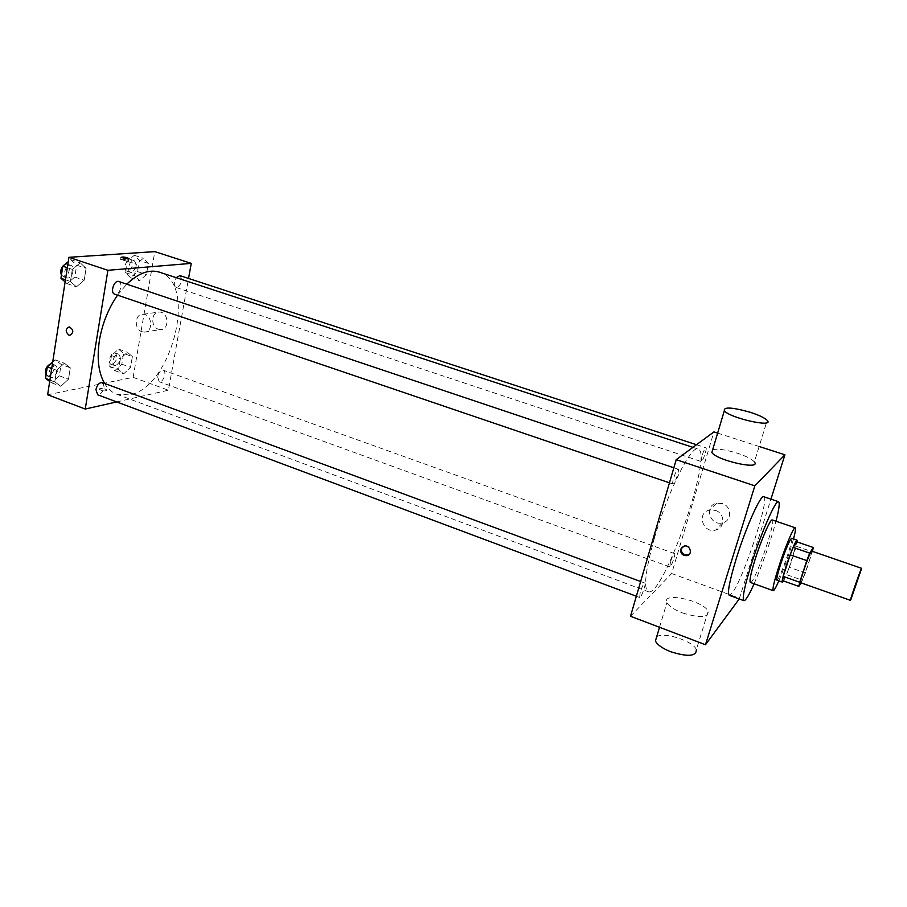 <?xml version="1.0" encoding="UTF-8"?>
<svg xmlns="http://www.w3.org/2000/svg" width="907" height="907" viewBox="0 0 907 907"><rect width="100%" height="100%" fill="white"/><g stroke="black" fill="none" stroke-linecap="round" stroke-linejoin="round"><path stroke-width="0.68" stroke-dasharray="4.54 3.4" d="M811.606 551.059C813.035 550.73 803.795 578.008 801.108 582.056L800.552 582.668M796.958 541.876L789.271 567.272L805.416 572.941L812.457 551.354M801.006 582.827L805.416 572.941M782.412 580.559L786.369 574.573L802.548 580.299M789.271 567.272L786.369 574.573M783.433 580.922C786.845 575.56 796.301 548.622 797.117 541.933M791.596 538.282C793.852 537.998 781.732 574.063 777.798 579.403L776.936 580.185M796.108 546.184L812.343 551.785M778.841 580.865C784.6 567.192 789.498 553.225 793.512 538.939M750.395 582.453C753.989 585.072 776.698 520.164 772.254 519.96M754.114 583.791C762.878 563.451 770.168 542.601 775.995 521.23M763.773 496.73C770.428 497.059 742.946 580.208 731.938 593.359L729.285 595.332M739.216 598.96L770.95 499.133M670.454 561.977L669.831 566.909C671.055 567.691 675.998 553.746 674.559 553.576C673.482 554.075 672.121 556.887 670.454 561.977M640.217 592.305L639.65 597.475C641.09 598.382 646.521 583.303 644.843 583.065C643.585 583.62 642.043 586.693 640.217 592.305M673.425 483.885L672.994 484.032C671.214 483.85 676.565 468.261 678.096 469.191C679.672 469.316 675.466 482.547 673.425 483.885M630.501 616.25L671.668 573.53L713.922 431.902M701.984 455.949L701.27 461.538C702.574 462.321 707.46 447.967 705.941 447.82C704.92 448.251 703.594 450.96 701.984 455.949M654.435 537.976C645.433 570.31 643.346 588.201 648.188 591.67C662.734 598.949 713.99 452.423 698.073 449.044C691.395 444.589 667.518 492.252 654.435 537.976M682.415 612.894C699.785 618.2 708.378 617.712 708.174 611.431C704.025 600.661 661.056 591.409 666.917 602.577C668.867 606.171 674.037 609.606 682.415 612.894M671.668 573.53L739.693 598.314M722.357 503.566L716.666 503.226C703.651 505.618 709.909 526.445 722.55 522.851C732.051 521.015 731.938 506.344 722.357 503.566M717.63 433.104L759.136 446.482M712.653 449.736C717.584 448.512 725.861 449.691 737.493 453.262C746.314 456.232 751.937 459.123 754.363 461.935L767.209 420.372M715.396 510.403C725.169 513.26 725.305 528.248 715.612 530.096C702.721 533.735 696.327 512.466 709.603 510.051L715.396 510.403M689.535 554.03C692.29 549.052 690.692 546.184 684.751 545.413L682.189 546.989M656.679 636.782C663.459 631.385 693.617 641.147 696.349 649.695L708.174 611.431M117.547 295.16L126.742 284.174M159.417 272.157C198.202 282.848 171.774 387.969 129.452 394.896L116.708 394.228C111.822 392.391 107.763 388.786 104.543 383.412M157.625 376.711L159.099 381.677C162.943 383.378 167.341 371.382 163.294 370.226L162.24 370.169C160.006 370.963 158.464 373.14 157.625 376.711M118.817 281.51C123.091 282.599 120.257 294.106 115.688 294.287L114.656 294.174M102.378 382.618C105.382 386.926 104.26 391.019 99.022 394.874L97.661 394.806M179.903 275.615C182.817 279.98 181.842 283.959 176.967 287.564L176.139 287.485C174.597 286.759 174.031 284.911 174.45 281.918L176.173 277.655M116.697 401.926L168.396 390.203L188.543 278.438M148.351 263.404L143.34 258.234L136.333 264.345L134.417 275.649L139.519 280.694L146.435 274.549L148.351 263.404L143.34 258.234L136.333 264.345L134.417 275.649L139.519 280.694L146.435 274.549L148.351 263.404L139.361 260.456L134.293 255.286L127.252 261.363L125.37 272.644L130.517 277.701L137.467 271.59L139.361 260.456M70.304 367.8L64.408 363.253L56.597 370.271L54.794 381.87L60.78 386.28L68.49 379.239L70.304 367.8L64.408 363.253L56.597 370.271L54.794 381.87L60.78 386.28L68.49 379.239L70.304 367.8L61.109 364.41L55.157 359.852L52.708 362.029M47.64 394.76L133.136 377.357L154.802 251.624M86.097 268.313L80.213 262.837L72.333 269.402L70.44 281.499L76.437 286.85L84.204 280.24L86.097 268.313L80.213 262.837L72.333 269.402L70.44 281.499L76.437 286.85L84.204 280.24L86.097 268.313L76.664 265.161L70.723 259.663L68.252 261.704M132.377 356.598L127.343 352.256L120.382 358.764L118.545 369.637L123.658 373.854L130.529 367.335L132.377 356.598L127.343 352.256L120.382 358.764L118.545 369.637L123.658 373.854L130.529 367.335L132.377 356.598L123.601 353.458L118.511 349.104L111.516 355.578L109.713 366.417L114.883 370.657L121.787 364.172L123.601 353.458M133.136 377.357L168.396 390.203M158.385 329.218L160.528 329.581C169.847 329.944 168.611 311.657 159.315 312.053C151.14 311.577 150.347 326.905 158.385 329.218M99.985 388.513L99.158 389.25C102.514 391.098 105.167 391.393 107.128 390.146C105.586 388.865 103.205 388.321 99.985 388.513L99.158 389.239C102.514 391.087 105.167 391.393 107.128 390.146C105.586 388.854 103.205 388.309 99.985 388.513M127.966 261.363L120.62 259.663C122.547 258.926 125.257 259.334 128.749 260.899L127.966 261.363M142.014 331.758L144.179 332.121C153.623 332.506 152.331 313.879 142.909 314.264C134.633 313.788 133.862 329.388 142.014 331.758M115.733 365.623L114.599 365.544C110.371 364.331 114.724 352.494 118.749 354.252C121.549 358.299 120.54 362.086 115.733 365.623M118.511 349.104L127.343 352.256M111.516 355.578L120.382 358.764M109.713 366.417L118.545 369.637M114.883 370.657L123.658 373.854M121.787 364.172L130.529 367.335M112.23 364.353L111.096 364.274C106.856 363.061 111.21 351.224 115.234 352.993C118.057 357.041 117.048 360.827 112.23 364.353M131.402 272.463L130.54 272.361C126.118 271.227 129.996 258.949 134.236 260.66C137.342 265.048 136.401 268.982 131.402 272.463M134.293 255.286L143.34 258.234M127.252 261.363L136.333 264.345M125.37 272.644L134.417 275.649M130.517 277.701L139.519 280.694M137.467 271.59L146.435 274.549M127.808 271.272L126.946 271.17C122.513 270.037 126.39 257.769 130.631 259.481C133.76 263.869 132.819 267.803 127.808 271.272M49.704 381.45L51.586 382.833L59.329 375.827L61.109 364.41M52.425 377.459L51.019 377.357C46.212 375.906 51.109 363.322 55.678 365.362C58.876 369.705 57.787 373.729 52.425 377.459M55.157 359.852L64.408 363.253M51.71 368.469L56.597 370.271M49.919 380.044L54.794 381.87M51.586 382.833L60.78 386.28M59.329 375.827L68.49 379.239M50.611 363.9L52.005 364.002C55.214 368.344 54.137 372.369 48.751 376.088L46.076 374.931M65.111 281.952L66.993 283.619L74.805 277.054L76.664 265.161M67.866 278.03L66.789 277.905C61.744 276.533 66.03 263.449 70.882 265.422C75.326 266.567 72.605 277.927 67.866 278.03M70.723 259.663L80.213 262.837M67.322 267.724L72.333 269.402M65.451 279.798L70.44 281.499M66.993 283.619L76.437 286.85M74.805 277.054L84.204 280.24M65.191 264.22L67.107 264.164C71.574 265.309 68.853 276.658 64.102 276.748L61.415 275.218M716.666 503.226L709.603 510.051M722.55 522.851L715.612 530.096M684.071 546.105L684.751 545.413M659.525 627.27L666.917 602.577M116.708 394.228L648.188 591.67M692.925 447.355L698.073 449.044M674.559 553.576L163.294 370.226M669.831 566.909L159.099 381.677M669.457 482.83L672.994 484.032M673.856 467.774L678.096 469.191M636.34 596.239L639.65 597.475M640.637 581.512L644.843 583.065M176.139 287.485L701.27 461.538M696.497 444.725L705.941 447.82M128.749 260.899L129.077 258.914M120.62 259.663L120.994 257.384M144.179 332.121L160.528 329.581M142.909 314.264L159.315 312.053M111.096 364.274L114.599 365.544M115.234 352.993L118.749 354.252M126.946 271.17L130.54 272.361M130.631 259.481L134.236 260.66M47.345 375.986L51.019 377.357M52.005 364.002L55.678 365.362M63.014 276.624L66.789 277.905M67.107 264.164L70.882 265.422"/><path stroke-width="1.36" d="M850.845 599.674L850.449 600.355C849.542 601.001 861.333 567.26 861.65 568.338L850.845 599.674M850.449 600.355L800.552 582.668C798.897 583.031 810.541 549.744 811.606 551.059L861.65 568.338M813.284 547.499L809.713 553.134L806.788 560.617L790.178 554.835L793.137 547.397L796.958 541.876L813.284 547.499L812.457 551.354M806.788 560.617L799.713 582.249L798.829 586.398L801.006 582.827M790.178 554.835L783.206 576.399L799.713 582.249M783.206 576.399L782.412 580.559L798.829 586.398M797.117 541.933L797.026 540.153C794.986 542.046 791.301 550.889 785.972 566.694C782.968 576.149 781.766 581.296 782.356 582.113L783.433 580.922M782.356 582.113L776.936 580.185C776.301 579.358 777.48 574.21 780.462 564.755C785.779 548.973 789.487 540.153 791.596 538.282L797.026 540.153M793.137 547.397L809.713 553.134M793.512 538.939C795.36 531.978 795.927 528.259 795.224 527.783C793.829 526.468 784.77 547.907 778.512 567.578C774.045 581.75 772.288 589.437 773.229 590.661C774.079 590.718 775.95 587.464 778.841 580.865M795.224 527.783L772.254 519.96C770.531 518.532 761.245 539.744 755.134 559.336C750.792 573.451 749.205 581.16 750.395 582.453L773.229 590.661M775.995 521.23C779.102 509.167 779.952 502.648 778.523 501.673C775.836 499.338 761.086 532.987 751.347 564.233C744.5 586.557 742.005 598.699 743.899 600.661C745.611 600.797 749.023 595.173 754.114 583.791M743.899 600.661L729.285 595.332C727.153 593.291 729.455 581.126 736.189 558.859C745.769 527.704 760.758 494.281 763.773 496.73L778.523 501.673M770.95 499.133L784.918 454.792L754.851 485.846L705.487 644.741L739.216 598.96M680.703 549.188L684.071 546.105C690.091 544.529 693.118 554.506 686.973 555.662C682.495 555.719 680.397 553.565 680.703 549.188M717.63 433.104L713.922 431.902L676.225 459.656L630.501 616.25L705.487 644.741M676.225 459.656L754.851 485.846M759.136 446.482L784.918 454.792M754.363 461.935C761.676 470.472 716.768 460.507 711.836 452.48L712.653 449.736M682.189 546.989L681.395 548.497C681.089 552.873 683.175 555.027 687.642 554.959L689.535 554.03M696.349 649.695C696.406 656.396 687.835 657.065 670.636 651.714C662.359 648.369 657.292 644.786 655.421 640.988L656.679 636.782M750.01 412.209C732.04 407.22 723.48 406.733 724.319 410.758C729.557 418.002 774.85 428.149 767.209 420.372C764.669 417.821 758.932 415.1 750.01 412.209M104.543 383.412C98.432 372.641 96.732 358.242 99.441 340.204C102.332 323.527 108.375 308.516 117.547 295.16M126.742 284.174C138.408 273.109 149.292 269.096 159.417 272.157L692.925 447.355M669.457 482.83L114.656 294.174C109.815 292.893 114.191 279.605 118.817 281.51L673.856 467.774M636.34 596.239L97.661 394.806L95.938 389.568C97.242 384.704 99.385 382.38 102.378 382.618L640.637 581.512M176.173 277.655L179.903 275.615L696.497 444.725M188.543 278.438L191.264 263.381L107.899 270.297L85.235 409.046L116.697 401.926M191.264 263.381L154.802 251.624L68.932 257.316L107.899 270.297M68.932 257.316L47.64 394.76L85.235 409.046M68.887 335.102C65.225 331.69 65.338 328.958 69.193 326.894C73.739 329.706 73.966 332.495 69.862 335.273L68.887 335.102C65.236 331.69 65.338 328.958 69.204 326.894C73.75 329.706 73.966 332.495 69.862 335.273L68.887 335.102M128.352 259.085L120.994 257.384C122.921 256.658 125.631 257.078 129.123 258.631L128.352 259.085M52.708 362.029L47.311 366.836L45.531 378.4L49.704 381.45M47.311 366.836L51.71 368.469M45.531 378.4L49.919 380.044M46.076 374.931C44.647 369.988 46.166 366.303 50.611 363.9M68.252 261.704L62.798 266.193L60.95 278.256L65.111 281.952M62.798 266.193L67.322 267.724M60.95 278.256L65.451 279.798M61.415 275.218C59.987 270.535 61.245 266.873 65.191 264.22M686.973 555.662L687.642 554.959M655.421 640.988L659.525 627.27M724.319 410.758L711.836 452.48"/></g></svg>
